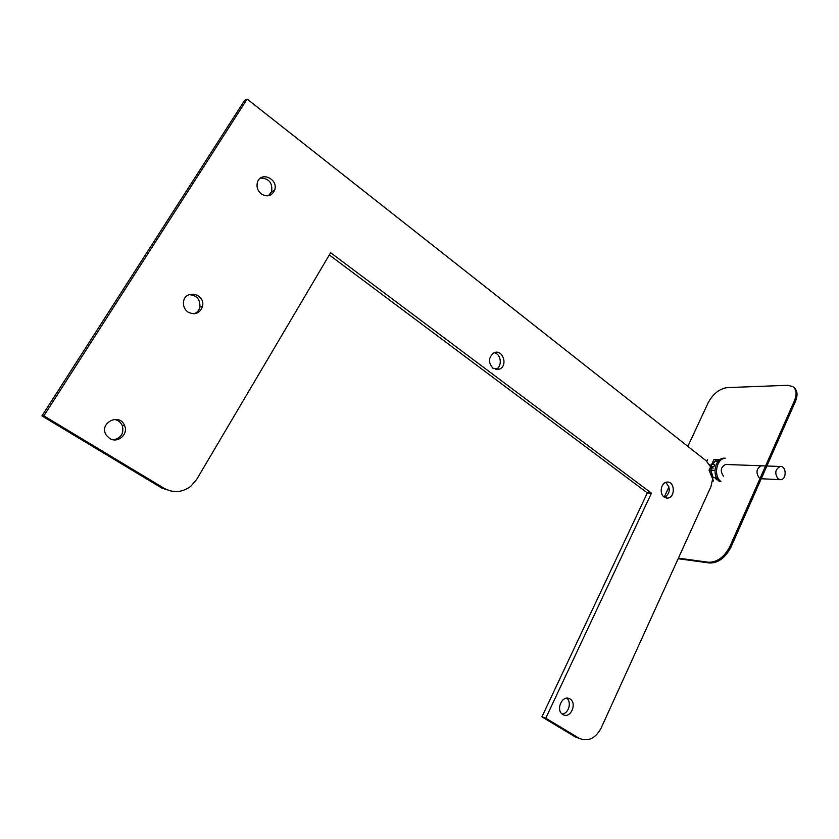 <?xml version="1.0" encoding="UTF-8"?>
<svg xmlns="http://www.w3.org/2000/svg" width="839" height="839" viewBox="0 0 839 839"><rect width="100%" height="100%" fill="white"/><g stroke="black" fill="none" stroke-linecap="round" stroke-linejoin="round"><path stroke-width="1.26" d="M780.249 466.494C786.468 465.635 786.909 479.583 780.669 479.688L778.005 478.796C774.46 473.29 775.205 469.19 780.249 466.494L725.641 464.46C720.711 467.008 719.977 470.899 723.438 476.122C719.977 470.899 720.711 467.008 725.641 464.46L762.273 465.823M759.18 477.873C755.656 472.462 756.4 468.435 761.403 465.792M779.861 479.656L761.246 478.744M720.984 481.555C713.129 476.07 716.401 458.461 725.284 458.209L723.784 458.157C714.901 458.409 711.629 475.996 719.484 481.471C711.629 475.996 714.901 458.409 723.784 458.157L725.284 458.209C716.401 458.461 713.129 476.07 720.984 481.555M717.838 479.824L716.684 479.761L714.985 477.716L713.307 477.632L712.856 476.604L713.307 477.632L714.985 477.716L716.684 479.761L717.838 479.824M714.922 470.49L710.759 470.616L712.856 476.604L710.78 469.997L710.759 470.616L710.78 469.997L714.922 470.49M713.077 464.03L715.048 461.135L713.077 464.03M711.692 467.05L710.769 469.997L711.692 467.05M718.278 461.177L715.048 461.135L718.278 461.177M718.331 461.114L715.143 461.072L718.331 461.114M713.003 468.319L710.969 466.358L713.727 466.945L714.713 464.796L711.954 464.198L710.969 466.358M709.605 464.575L711.168 465.624M712.689 480.925L713.517 480.967L709.039 470.27L713.874 459.699L719.736 459.803M719.799 459.751L713.874 459.699M706.795 461.324L707.634 459.489M687.865 446.379L708.095 402.919C712.982 393.9 719.317 388.803 727.098 387.618L787.611 385.3L792.761 386.559C796.547 389.401 797.092 394.173 794.397 400.874L729.878 546.556C724.309 557.075 717.209 562.308 708.588 562.266L678.415 558.155M664.226 497.128L668.987 486.903M794.397 400.874L795.341 401.682C797.973 395.179 797.522 390.46 793.967 387.545M708.588 562.266L709.616 563.011L678.153 558.722M709.616 563.011C718.236 563.074 725.326 557.841 730.895 547.322L729.878 546.556M795.341 401.682L730.895 547.322M171.523 491.172L161.717 487.994L41.95 415.913L244.338 100.806L247.148 99.086L43.859 415.85L41.95 415.913M579.036 738.289L574.956 736.715L541.921 716.842L647.341 492.892L329.308 254.962M664.771 497.475C670.455 492.818 670.739 487.805 665.631 482.435M495.555 369.485L495.692 369.433C502.592 366.989 501.397 353.859 494.171 352.758M268.48 195.76L271.626 191.638C272.685 182.829 268.962 178.319 260.478 178.109M113.517 439.814C121.194 438 124.13 433.281 122.316 425.656C120.648 422.007 117.817 419.909 113.8 419.385M562.067 713.947C568.548 713.916 572.03 702.086 566.713 698.216M194.281 313.786C197.259 312.507 199.126 310.252 199.892 307.022C200.227 299.198 196.567 295.076 188.911 294.678M43.859 415.85L164.192 488.34L161.717 487.994M647.341 492.892L651.442 493.175L330.629 252.717L196.557 479.635L190.757 486.326C182.241 492.545 173.39 493.217 164.192 488.34M651.442 493.175L545.78 718.184L541.921 716.842M545.78 718.184L578.889 738.131L574.956 736.715M713.045 477.034L710.979 486.536L601.144 728.053C595.48 738.435 588.244 741.896 579.413 738.425L578.889 738.131M247.148 99.086L706.207 460.831L711.336 467.858M664.1 497.034C658.835 493.521 661.216 482.058 667.173 482.1C675.227 481.271 675.364 498.251 667.299 498.093L664.1 497.034M492.944 368.258C488.067 362.521 488.371 357.404 493.877 352.883C502.624 348.332 508.507 365.783 499.394 369.16L492.944 368.258M261.296 193.966C257.657 190.873 256.346 187.066 257.374 182.566C260.53 170.59 279.072 179.189 274.552 190.422C271.584 196.116 267.169 197.301 261.296 193.966M109.626 438.419L106.574 435.567C97.817 423.653 119.442 411.928 124.612 425.646C128.661 434.287 117.607 443.8 109.626 438.419M562.801 714.482C555.387 710.465 561.973 694.776 569.398 698.688C577.631 702.002 571.055 719.075 563.189 714.702L562.801 714.482M188.009 312.087C184.695 309.622 183.185 306.35 183.479 302.25C184.611 288.899 205.681 293.598 202.524 306.371C199.818 313.461 194.984 315.359 188.009 312.087M575.47 737.009L579.413 738.425M667.299 498.093L666.334 498.02M499.394 369.16L495.692 369.433M274.552 190.422L271.626 191.638M124.612 425.646L122.316 425.656M569.398 698.688L568.15 698.289M202.524 306.371L199.892 307.022"/></g></svg>
